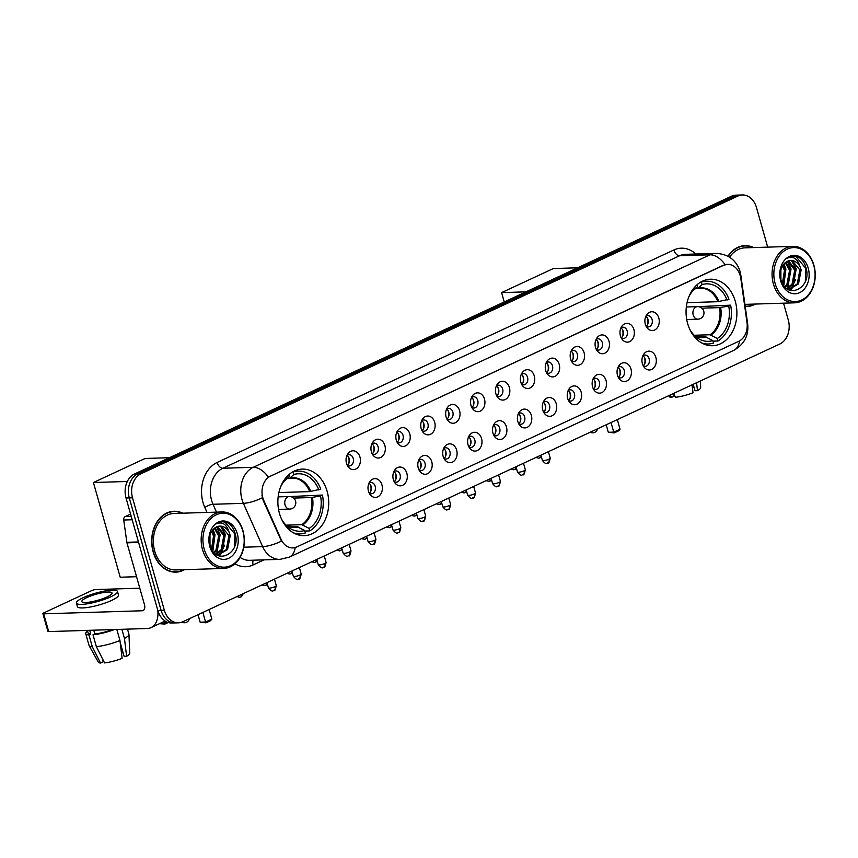 <?xml version="1.0" encoding="UTF-8"?>
<svg xmlns="http://www.w3.org/2000/svg" width="858" height="858" viewBox="0 0 858 858"><rect width="100%" height="100%" fill="white"/><g stroke="black" fill="none" stroke-linecap="round" stroke-linejoin="round"><path stroke-width="1.29" d="M687.655 323.563A33.28 25.418 88.2 0 0 712.515 345.731A33.28 25.418 88.2 0 0 735.306 301.394A33.28 25.418 88.2 0 0 710.445 279.215A33.28 25.418 88.2 0 0 687.655 323.563M279.472 513.47A33.28 25.418 88.2 0 0 304.333 535.639A33.28 25.418 88.2 0 0 327.123 491.291A33.28 25.418 88.2 0 0 302.263 469.122A33.28 25.418 88.2 0 0 279.472 513.47M381.928 484.888A9.417 7.196 -91.8 0 1 379.193 495.935A9.417 7.196 -91.8 0 1 370.291 494.809A9.417 7.196 -91.8 0 1 368.447 491.162A9.417 7.196 -91.8 0 1 369.884 481.553A9.417 7.196 -91.8 0 1 381.928 484.888M368.961 483.226A5.652 4.311 -91.8 0 1 371.139 486.389A5.652 4.311 -91.8 0 1 369.272 493.2A5.652 4.311 88.2 0 0 371.31 493.8A5.652 4.311 88.2 0 0 375.182 486.272A5.652 4.311 88.2 0 0 370.967 482.496A5.652 4.311 88.2 0 0 368.929 483.247M406.842 473.294A9.417 7.196 -91.8 0 1 404.097 484.352A9.417 7.196 -91.8 0 1 395.195 483.226A9.417 7.196 -91.8 0 1 393.35 479.579A9.417 7.196 -91.8 0 1 394.787 469.969A9.417 7.196 -91.8 0 1 406.842 473.294M394.144 481.595A5.652 4.311 88.2 0 0 396.224 482.207A5.652 4.311 88.2 0 0 400.085 474.678A5.652 4.311 88.2 0 0 395.87 470.913A5.652 4.311 88.2 0 0 393.833 471.664M431.746 461.711A9.417 7.196 -91.8 0 1 429 472.769A9.417 7.196 -91.8 0 1 420.098 471.643A9.417 7.196 -91.8 0 1 418.254 467.985A9.417 7.196 -91.8 0 1 419.691 458.376A9.417 7.196 -91.8 0 1 431.746 461.711M419.047 470.002A5.652 4.311 88.2 0 0 421.128 470.624A5.652 4.311 88.2 0 0 424.989 463.095A5.652 4.311 88.2 0 0 420.774 459.33A5.652 4.311 88.2 0 0 418.736 460.081M456.649 450.128A9.417 7.196 -91.8 0 1 453.903 461.175A9.417 7.196 -91.8 0 1 445.002 460.049A9.417 7.196 -91.8 0 1 443.157 456.402A9.417 7.196 -91.8 0 1 444.594 446.793A9.417 7.196 -91.8 0 1 456.649 450.128M443.672 448.466A5.652 4.311 -91.8 0 1 445.849 451.63A5.652 4.311 -91.8 0 1 443.983 458.44A5.652 4.311 88.2 0 0 446.031 459.041A5.652 4.311 88.2 0 0 449.903 451.512A5.652 4.311 88.2 0 0 445.677 447.737A5.652 4.311 88.2 0 0 443.64 448.487M481.553 438.535A9.417 7.196 -91.8 0 1 478.807 449.592A9.417 7.196 -91.8 0 1 469.905 448.466A9.417 7.196 -91.8 0 1 468.06 444.809A9.417 7.196 -91.8 0 1 469.498 435.21A9.417 7.196 -91.8 0 1 481.553 438.535M468.854 446.825A5.652 4.311 88.2 0 0 470.935 447.447A5.652 4.311 88.2 0 0 474.806 439.918A5.652 4.311 88.2 0 0 470.581 436.154A5.652 4.311 88.2 0 0 468.543 436.904M506.456 426.952A9.417 7.196 -91.8 0 1 503.71 438.009A9.417 7.196 -91.8 0 1 494.809 436.872A9.417 7.196 -91.8 0 1 492.964 433.226A9.417 7.196 -91.8 0 1 494.401 423.616A9.417 7.196 -91.8 0 1 506.456 426.952M493.758 435.242A5.652 4.311 88.2 0 0 495.838 435.864A5.652 4.311 88.2 0 0 499.71 428.335A5.652 4.311 88.2 0 0 495.484 424.571A5.652 4.311 88.2 0 0 493.447 425.321A5.652 4.311 -91.8 0 1 495.656 428.464A5.652 4.311 -91.8 0 1 493.79 435.263M531.359 415.369A9.417 7.196 -91.8 0 1 528.614 426.415A9.417 7.196 -91.8 0 1 519.712 425.289A9.417 7.196 -91.8 0 1 517.867 421.643A9.417 7.196 -91.8 0 1 519.304 412.033A9.417 7.196 -91.8 0 1 531.359 415.369M518.661 423.659A5.652 4.311 88.2 0 0 520.742 424.281A5.652 4.311 88.2 0 0 524.613 416.741A5.652 4.311 88.2 0 0 520.388 412.977A5.652 4.311 88.2 0 0 518.35 413.728M556.263 403.775A9.417 7.196 -91.8 0 1 553.517 414.832A9.417 7.196 -91.8 0 1 544.626 413.706A9.417 7.196 -91.8 0 1 542.782 410.049A9.417 7.196 -91.8 0 1 544.208 400.45A9.417 7.196 -91.8 0 1 556.263 403.775M543.564 412.065A5.652 4.311 88.2 0 0 545.645 412.687A5.652 4.311 88.2 0 0 549.517 405.158A5.652 4.311 88.2 0 0 545.291 401.394A5.652 4.311 88.2 0 0 543.253 402.145A5.652 4.311 -91.8 0 1 545.463 405.287A5.652 4.311 -91.8 0 1 543.597 412.097M581.166 392.192A9.417 7.196 -91.8 0 1 578.421 403.249A9.417 7.196 -91.8 0 1 569.53 402.112A9.417 7.196 -91.8 0 1 567.685 398.466A9.417 7.196 -91.8 0 1 569.111 388.856A9.417 7.196 -91.8 0 1 581.166 392.192M568.468 400.482A5.652 4.311 88.2 0 0 570.549 401.104A5.652 4.311 88.2 0 0 574.42 393.575A5.652 4.311 88.2 0 0 570.195 389.811A5.652 4.311 88.2 0 0 568.157 390.551M606.07 380.609A9.417 7.196 -91.8 0 1 603.324 391.656A9.417 7.196 -91.8 0 1 594.433 390.529A9.417 7.196 -91.8 0 1 592.588 386.883A9.417 7.196 -91.8 0 1 594.015 377.273A9.417 7.196 -91.8 0 1 606.07 380.609M593.371 388.899A5.652 4.311 88.2 0 0 595.452 389.521A5.652 4.311 88.2 0 0 599.324 381.982A5.652 4.311 88.2 0 0 595.098 378.217A5.652 4.311 88.2 0 0 593.06 378.968M630.973 369.015A9.417 7.196 -91.8 0 1 628.228 380.073A9.417 7.196 -91.8 0 1 619.337 378.946A9.417 7.196 -91.8 0 1 617.492 375.289A9.417 7.196 -91.8 0 1 618.918 365.69A9.417 7.196 -91.8 0 1 630.973 369.015M618.007 367.363A5.652 4.311 -91.8 0 1 620.173 370.527A5.652 4.311 -91.8 0 1 618.307 377.327A5.652 4.311 88.2 0 0 620.355 377.928A5.652 4.311 88.2 0 0 624.227 370.399A5.652 4.311 88.2 0 0 620.002 366.634A5.652 4.311 88.2 0 0 617.964 367.385M655.877 357.432A9.417 7.196 -91.8 0 1 653.131 368.49A9.417 7.196 -91.8 0 1 644.24 367.353A9.417 7.196 -91.8 0 1 642.395 363.706A9.417 7.196 -91.8 0 1 643.822 354.097A9.417 7.196 -91.8 0 1 655.877 357.432M643.178 365.723A5.652 4.311 88.2 0 0 645.259 366.345A5.652 4.311 88.2 0 0 649.131 358.816A5.652 4.311 88.2 0 0 644.916 355.051A5.652 4.311 88.2 0 0 642.878 355.791M359.963 457.057A9.417 7.196 -91.8 0 1 357.228 468.114A9.417 7.196 -91.8 0 1 348.327 466.988A9.417 7.196 -91.8 0 1 346.482 463.331A9.417 7.196 -91.8 0 1 347.908 453.732A9.417 7.196 -91.8 0 1 359.963 457.057M347.265 465.358A5.652 4.311 88.2 0 0 349.345 465.969A5.652 4.311 88.2 0 0 353.217 458.44A5.652 4.311 88.2 0 0 349.002 454.676A5.652 4.311 88.2 0 0 346.964 455.426M384.877 445.474A9.417 7.196 -91.8 0 1 382.132 456.531A9.417 7.196 -91.8 0 1 373.23 455.405A9.417 7.196 -91.8 0 1 371.385 451.748A9.417 7.196 -91.8 0 1 372.822 442.138A9.417 7.196 -91.8 0 1 384.877 445.474M372.179 453.764A5.652 4.311 88.2 0 0 374.249 454.386A5.652 4.311 88.2 0 0 378.121 446.857A5.652 4.311 88.2 0 0 373.906 443.093A5.652 4.311 88.2 0 0 371.868 443.843M409.781 433.891A9.417 7.196 -91.8 0 1 407.035 444.937A9.417 7.196 -91.8 0 1 398.133 443.811A9.417 7.196 -91.8 0 1 396.289 440.165A9.417 7.196 -91.8 0 1 397.726 430.555A9.417 7.196 -91.8 0 1 409.781 433.891M396.804 432.228A5.652 4.311 -91.8 0 1 398.981 435.392A5.652 4.311 -91.8 0 1 397.115 442.202A5.652 4.311 88.2 0 0 399.163 442.803A5.652 4.311 88.2 0 0 403.024 435.274A5.652 4.311 88.2 0 0 398.809 431.499A5.652 4.311 88.2 0 0 396.771 432.25M434.684 422.297A9.417 7.196 -91.8 0 1 431.939 433.354A9.417 7.196 -91.8 0 1 423.037 432.228A9.417 7.196 -91.8 0 1 421.192 428.571A9.417 7.196 -91.8 0 1 422.629 418.972A9.417 7.196 -91.8 0 1 434.684 422.297M421.986 430.587A5.652 4.311 88.2 0 0 424.066 431.209A5.652 4.311 88.2 0 0 427.928 423.68A5.652 4.311 88.2 0 0 423.713 419.916A5.652 4.311 88.2 0 0 421.675 420.667M459.588 410.714A9.417 7.196 -91.8 0 1 456.842 421.771A9.417 7.196 -91.8 0 1 447.94 420.635A9.417 7.196 -91.8 0 1 446.096 416.988A9.417 7.196 -91.8 0 1 447.533 407.378A9.417 7.196 -91.8 0 1 459.588 410.714M446.61 409.051A5.652 4.311 -91.8 0 1 448.788 412.226A5.652 4.311 -91.8 0 1 446.921 419.026A5.652 4.311 88.2 0 0 448.97 419.626A5.652 4.311 88.2 0 0 452.842 412.097A5.652 4.311 88.2 0 0 448.616 408.333A5.652 4.311 88.2 0 0 446.578 409.084M484.491 399.131A9.417 7.196 -91.8 0 1 481.746 410.178A9.417 7.196 -91.8 0 1 472.844 409.051A9.417 7.196 -91.8 0 1 470.999 405.405A9.417 7.196 -91.8 0 1 472.436 395.795A9.417 7.196 -91.8 0 1 484.491 399.131M471.793 407.421A5.652 4.311 88.2 0 0 473.873 408.043A5.652 4.311 88.2 0 0 477.745 400.504A5.652 4.311 88.2 0 0 473.519 396.739A5.652 4.311 88.2 0 0 471.482 397.49M509.395 387.537A9.417 7.196 -91.8 0 1 506.649 398.595A9.417 7.196 -91.8 0 1 497.747 397.469A9.417 7.196 -91.8 0 1 495.903 393.811A9.417 7.196 -91.8 0 1 497.34 384.212A9.417 7.196 -91.8 0 1 509.395 387.537M496.696 395.828A5.652 4.311 88.2 0 0 498.777 396.45A5.652 4.311 88.2 0 0 502.649 388.921A5.652 4.311 88.2 0 0 498.423 385.156A5.652 4.311 88.2 0 0 496.385 385.907A5.652 4.311 -91.8 0 1 498.595 389.049A5.652 4.311 -91.8 0 1 496.728 395.849M534.298 375.954A9.417 7.196 -91.8 0 1 531.552 387.012A9.417 7.196 -91.8 0 1 522.661 385.875A9.417 7.196 -91.8 0 1 520.817 382.228A9.417 7.196 -91.8 0 1 522.243 372.619A9.417 7.196 -91.8 0 1 534.298 375.954M521.6 384.245A5.652 4.311 88.2 0 0 523.68 384.867A5.652 4.311 88.2 0 0 527.552 377.338A5.652 4.311 88.2 0 0 523.326 373.573A5.652 4.311 88.2 0 0 521.289 374.313M559.202 364.371A9.417 7.196 -91.8 0 1 556.456 375.418A9.417 7.196 -91.8 0 1 547.565 374.292A9.417 7.196 -91.8 0 1 545.72 370.645A9.417 7.196 -91.8 0 1 547.147 361.036A9.417 7.196 -91.8 0 1 559.202 364.371M546.503 372.662A5.652 4.311 88.2 0 0 548.584 373.284A5.652 4.311 88.2 0 0 552.455 365.744A5.652 4.311 88.2 0 0 548.23 361.979A5.652 4.311 88.2 0 0 546.192 362.73M584.105 352.777A9.417 7.196 -91.8 0 1 581.359 363.835A9.417 7.196 -91.8 0 1 572.468 362.709A9.417 7.196 -91.8 0 1 570.624 359.052A9.417 7.196 -91.8 0 1 572.05 349.453A9.417 7.196 -91.8 0 1 584.105 352.777M571.407 361.068A5.652 4.311 88.2 0 0 573.487 361.69A5.652 4.311 88.2 0 0 577.359 354.161A5.652 4.311 88.2 0 0 573.133 350.396A5.652 4.311 88.2 0 0 571.096 351.147A5.652 4.311 -91.8 0 1 573.305 354.29A5.652 4.311 -91.8 0 1 571.439 361.089M609.008 341.194A9.417 7.196 -91.8 0 1 606.263 352.252A9.417 7.196 -91.8 0 1 597.372 351.115A9.417 7.196 -91.8 0 1 595.527 347.469A9.417 7.196 -91.8 0 1 596.954 337.859A9.417 7.196 -91.8 0 1 609.008 341.194M596.31 349.485A5.652 4.311 88.2 0 0 598.391 350.107A5.652 4.311 88.2 0 0 602.262 342.578A5.652 4.311 88.2 0 0 598.037 338.813A5.652 4.311 88.2 0 0 595.999 339.554M633.912 329.611A9.417 7.196 -91.8 0 1 631.166 340.658A9.417 7.196 -91.8 0 1 622.275 339.532A9.417 7.196 -91.8 0 1 620.431 335.886A9.417 7.196 -91.8 0 1 621.857 326.276A9.417 7.196 -91.8 0 1 633.912 329.611M621.213 337.902A5.652 4.311 88.2 0 0 623.294 338.524A5.652 4.311 88.2 0 0 627.166 330.984A5.652 4.311 88.2 0 0 622.94 327.22A5.652 4.311 88.2 0 0 620.913 327.971A5.652 4.311 -91.8 0 1 623.112 331.113A5.652 4.311 -91.8 0 1 621.256 337.923M658.815 318.018A9.417 7.196 -91.8 0 1 656.08 329.075A9.417 7.196 -91.8 0 1 647.179 327.949A9.417 7.196 -91.8 0 1 645.334 324.292A9.417 7.196 -91.8 0 1 646.76 314.693A9.417 7.196 -91.8 0 1 658.815 318.018M646.117 326.308A5.652 4.311 88.2 0 0 648.198 326.93A5.652 4.311 88.2 0 0 652.069 319.401A5.652 4.311 88.2 0 0 647.854 315.637A5.652 4.311 88.2 0 0 645.817 316.387M393.865 471.643A5.652 4.311 -91.8 0 1 396.042 474.806A5.652 4.311 -91.8 0 1 394.176 481.617M418.768 460.049A5.652 4.311 -91.8 0 1 420.946 463.223A5.652 4.311 -91.8 0 1 419.079 470.023M468.575 436.883A5.652 4.311 -91.8 0 1 470.752 440.047A5.652 4.311 -91.8 0 1 468.886 446.857M518.382 413.706A5.652 4.311 -91.8 0 1 520.559 416.87A5.652 4.311 -91.8 0 1 518.693 423.68M568.189 390.529A5.652 4.311 -91.8 0 1 570.366 393.704A5.652 4.311 -91.8 0 1 568.5 400.504M593.092 378.946A5.652 4.311 -91.8 0 1 595.27 382.11A5.652 4.311 -91.8 0 1 593.404 388.921M642.91 355.77A5.652 4.311 -91.8 0 1 645.077 358.944A5.652 4.311 -91.8 0 1 643.221 365.744M346.997 455.405A5.652 4.311 -91.8 0 1 349.174 458.569A5.652 4.311 -91.8 0 1 347.308 465.379M371.9 443.811A5.652 4.311 -91.8 0 1 374.077 446.986A5.652 4.311 -91.8 0 1 372.211 453.785M421.707 420.645A5.652 4.311 -91.8 0 1 423.884 423.809A5.652 4.311 -91.8 0 1 422.018 430.619M471.514 397.469A5.652 4.311 -91.8 0 1 473.691 400.632A5.652 4.311 -91.8 0 1 471.825 407.443M521.321 374.292A5.652 4.311 -91.8 0 1 523.498 377.466A5.652 4.311 -91.8 0 1 521.632 384.266M546.224 362.709A5.652 4.311 -91.8 0 1 548.401 365.873A5.652 4.311 -91.8 0 1 546.535 372.683M596.031 339.532A5.652 4.311 -91.8 0 1 598.208 342.696A5.652 4.311 -91.8 0 1 596.342 349.506M645.849 316.355A5.652 4.311 -91.8 0 1 648.026 319.53A5.652 4.311 -91.8 0 1 646.16 326.33M263.792 500.461A16.956 12.945 -91.8 0 1 262.827 497.769A16.956 12.945 -91.8 0 1 270.442 476.147L723.573 265.326A16.956 12.945 -91.8 0 1 727.563 264.361A16.956 12.945 -91.8 0 1 740.829 278.518L747.007 322.533A16.956 12.945 -91.8 0 1 738.792 341.291L296.761 546.954A16.956 12.945 -91.8 0 1 292.76 547.919A16.956 12.945 -91.8 0 1 281.07 539.307L263.792 500.461L263.202 500.482L261.958 495.356M182.743 513.191A30.448 23.263 88.2 0 0 174.002 511.261A30.448 23.263 88.2 0 0 153.142 551.844A30.448 23.263 88.2 0 0 175.901 572.136A30.448 23.263 88.2 0 0 184.502 569.669M174.271 572.114A30.448 23.263 88.2 0 0 175.976 571.814M745.216 306.499A30.448 23.263 88.2 0 0 746.803 306.521A30.448 23.263 88.2 0 0 755.405 304.054M745.216 306.488A30.448 23.263 88.2 0 0 746.889 306.199M295.195 547.533A21.976 13.481 -115 0 1 289.285 557.153L279.965 559.373A25.118 19.187 -91.8 0 1 262.634 546.621L243.393 503.335A25.118 19.187 -91.8 0 1 241.956 499.345A25.118 19.187 -91.8 0 1 253.239 467.31A21.976 13.481 65 0 1 268.361 477.166L723.176 265.337L727.563 264.361M262.344 497.822L262.344 497.79A21.976 6.682 -24 0 1 243.393 503.335L213.009 504.279L216.506 512.14M178.41 622.822L171.932 623.015A18.833 14.382 88.2 0 1 157.851 610.467L126.029 498.015A18.833 14.382 88.2 0 1 134.492 473.981L731.477 196.235A18.833 14.382 88.2 0 1 735.917 195.163L739.156 195.066A18.833 14.382 88.2 0 0 734.716 196.139L137.741 473.884A18.833 14.382 88.2 0 0 129.279 497.908L161.1 610.37A18.833 14.382 88.2 0 0 175.171 622.919A18.833 14.382 88.2 0 1 161.1 610.37L129.279 497.908A18.833 14.382 88.2 0 1 137.741 473.884L734.716 196.139A18.833 14.382 88.2 0 1 739.156 195.066L742.395 194.959A18.833 14.382 88.2 0 0 737.955 196.032L140.98 473.777A18.833 14.382 88.2 0 0 132.518 497.812L164.339 610.263A18.833 14.382 88.2 0 0 178.41 622.822A18.833 14.382 88.2 0 0 182.851 621.75L779.825 344.004A18.833 14.382 88.2 0 0 788.288 319.97L783.536 303.174M243.747 547.211L262.634 546.621A21.976 6.682 -24 0 0 281.478 541.162L263.202 500.482M753.646 247.576A30.448 23.263 88.2 0 0 744.916 245.645A30.448 23.263 88.2 0 0 727.959 256.242M767.685 247.136L756.466 207.518A18.833 14.382 88.2 0 0 742.395 194.959M745.012 245.956A30.448 23.263 88.2 0 0 743.296 245.774M174.099 511.572A30.448 23.263 88.2 0 0 172.383 511.389M130.577 514.071L125.247 516.548L131.22 516.355M157.786 610.22A25.118 15.412 65 0 1 151.019 627.616A25.118 15.412 65 0 1 147.126 628.517L48.702 631.585A3.142 0.633 164.2 0 1 47.919 631.391L42.9 613.631A3.142 0.633 -15.8 0 0 43.672 613.824L142.106 610.767A6.274 3.85 -115 0 0 143.072 610.542A6.274 3.85 -115 0 0 144.476 604.718L126.963 542.835A3.142 2.402 -91.8 0 1 126.855 542.299L123.724 520.023A3.142 2.402 -91.8 0 1 125.247 516.548M139.8 588.191L95.817 589.564A3.142 0.633 -15.8 0 0 91.549 590.679L43.897 612.848A3.142 0.633 -15.8 0 0 42.9 613.631M86.808 597.586A15.701 3.142 -15.8 0 0 81.832 601.544A15.701 3.142 -15.8 0 0 91.173 601.844A15.701 3.142 -15.8 0 0 107.057 596.954A15.701 3.142 -15.8 0 0 112.033 592.996A15.701 3.142 -15.8 0 0 102.692 592.685A15.701 3.142 -15.8 0 0 86.808 597.586M87.58 631.091A20.721 4.151 -15.8 0 0 85.703 633.687L89.06 645.527A20.721 4.151 -15.8 0 0 89.135 645.709L98.37 662.226A16.323 3.271 -15.8 0 0 100.525 663.041L103.282 661.754L102.402 658.612M76.394 603.077L77.402 606.627A21.343 4.279 -15.8 0 0 90.111 607.046A21.343 4.279 -15.8 0 0 111.712 600.385A21.343 4.279 -15.8 0 0 118.479 595.002L117.471 591.452A21.343 4.279 -15.8 0 0 104.762 591.044A21.343 4.279 -15.8 0 0 83.162 597.694A21.343 4.279 -15.8 0 0 76.394 603.077A21.343 4.279 -15.8 0 0 89.103 603.496A21.343 4.279 -15.8 0 0 110.703 596.836A21.343 4.279 -15.8 0 0 117.471 591.452M116.827 629.461L119.959 640.518L122.104 658.365A16.323 3.271 -15.8 0 1 104.569 662.912L96.353 646.642L93.007 634.802L94.83 633.955A18.211 3.647 -15.8 0 0 112.73 629.59M93.007 634.802A20.721 4.151 -15.8 0 0 114.425 629.536M96.353 646.642A20.721 4.151 -15.8 0 0 119.959 640.518M120.206 642.545L124.11 656.349L126.598 656.273L124.453 638.427L121.868 629.3M124.453 638.427A20.721 4.151 -15.8 0 0 128.957 634.437A20.721 4.151 -15.8 0 0 128.925 634.244L127.477 629.129M126.598 656.273A16.323 3.271 -15.8 0 0 129.751 653.346L128.957 634.437M121.493 653.281L123.037 652.563M87.377 630.383L88.127 633A18.211 3.647 -15.8 0 0 90.776 634.083L88.953 634.931L92.299 646.771L100.525 663.041M89.704 630.308L90.776 634.083M94.83 633.955L93.758 630.18M85.703 633.687A20.721 4.151 -15.8 0 0 88.953 634.931M89.135 645.709A20.721 4.151 -15.8 0 0 92.299 646.771M242.889 531.188A26.995 20.624 88.2 0 0 216.355 514.736A26.995 20.624 88.2 0 0 204.225 549.184A26.995 20.624 88.2 0 0 230.759 565.636A26.995 20.624 88.2 0 0 242.889 531.188M242.975 530.802A28.25 21.579 88.2 0 0 221.868 511.969A28.25 21.579 88.2 0 0 202.52 549.624A28.25 21.579 88.2 0 0 223.627 568.446A28.25 21.579 88.2 0 0 242.975 530.802M221.868 511.969L174.067 513.459A28.25 21.579 88.2 0 0 154.719 551.115A28.25 21.579 88.2 0 0 175.826 569.937L223.627 568.446M182.078 513.213A30.137 23.016 88.2 0 0 174.013 511.572L170.774 511.679A30.137 23.016 88.2 0 0 170.678 511.679M174.013 511.572A30.137 23.016 88.2 0 0 153.368 551.737A30.137 23.016 88.2 0 0 175.89 571.825A30.137 23.016 88.2 0 0 183.837 569.691M209.717 536.475L209.717 543.822M212.312 530.405L214.811 536.046L212.108 550.085M211.658 531.381L213.524 536.089L211.518 549.045M214.972 527.809L219.948 535.885L217.288 549.86L214.307 552.884M214.318 528.324L218.672 535.928L216.012 549.903L213.792 552.337M217.61 526.48L225.096 535.724L222.436 549.699L216.398 554.257M216.956 526.715L223.809 535.767L221.149 549.742L215.744 554.075M229.086 532.174A14.189 10.843 88.2 0 0 219.852 526.104A14.189 10.843 88.2 0 0 214.103 528.507C209.813 532.646 208.473 538.256 210.06 545.345C215.326 566.173 240.894 553.925 235.328 534.298C233.977 528.646 231.242 524.731 227.123 522.554L222.522 521.707L216.345 523.798C222.361 521.428 226.609 524.217 229.086 532.174L230.244 535.564L227.584 549.538L218.972 554.525L215.583 554.021M219.605 526.115L221.45 526.362L228.957 535.606L226.298 549.581L218.329 554.525M209.802 546.589A19.208 14.672 88.2 0 0 228.678 558.301A19.208 14.672 88.2 0 0 237.312 533.783A19.208 14.672 88.2 0 0 218.425 522.072A19.208 14.672 88.2 0 0 209.802 546.589M172.555 571.921A30.137 23.016 88.2 0 0 172.64 571.921L175.89 571.825M222.319 521.707L224.893 522.029L234.942 534.084L234.395 546.868M220.57 526.179L224.367 533.333M224.678 545.141L220.27 554.129M221.364 526.34L225.289 534.384L222.083 552.595L221.171 553.807M220.742 554.3L219.069 555.92M216.548 526.898L220.152 534.545L216.945 552.756L216.034 553.957M213.041 529.525L215.004 534.695L212.859 551.201M209.974 535.371L209.996 545.087M290.111 496.557L322.447 495.066A31.392 23.981 88.2 0 1 309.835 530.909L309.127 528.41A28.754 21.965 88.2 0 0 320.549 495.945L311.379 497.522L293.661 498.08M286.057 525.16L301.823 524.667L309.127 528.41M281.606 519.24A28.754 21.965 88.2 0 0 287.88 526.855A28.754 21.965 88.2 0 0 304.622 530.501L297.329 526.758L290.476 526.973M278.882 492.567L309.706 491.613L320.774 489.146A31.392 23.981 88.2 0 0 298.273 471.128A31.392 23.981 88.2 0 0 293.168 472.018L292.481 472.039M309.835 530.909L304.783 531.059M293.447 532.829A31.392 23.981 88.2 0 0 300.225 533.88A31.392 23.981 88.2 0 0 305.33 533L304.622 530.501M318.876 490.025A28.754 21.965 88.2 0 0 293.876 474.517L293.168 472.018M320.549 495.945L322.447 495.066M293.876 474.517L289.586 478.335L287.033 478.7M310.778 491.484A24.903 19.026 88.2 0 0 289.586 478.335L288.803 478.646M278.239 496.214A29.826 22.78 -91.8 0 1 278.378 496.879M288.835 474.699L289.382 476.608A28.754 21.965 88.2 0 0 286.39 478.914A28.754 21.965 88.2 0 0 280.598 486.904M284.599 480.77A24.903 19.026 88.2 0 1 285.081 480.426L289.382 476.608M136.551 576.705L120.217 577.22L93.415 482.518L145.109 458.472L169.476 457.711M168.243 622.511L164.843 624.098L159.513 623.659M127.327 481.467L93.415 482.518M159.985 623.444L164.414 623.305L163.942 621.61M164.843 624.098L164.414 623.305L167.063 622.071M202.863 612.44L205.577 622.029L211.862 619.101L209.148 609.512M198.026 614.693L200.15 622.189L205.577 622.029L205.995 622.811L210.489 620.72L211.862 619.101M205.995 622.811L200.15 622.189M698.294 306.649L730.63 305.158A31.392 23.981 88.2 0 1 718.007 341.001L717.299 338.502A28.754 21.965 88.2 0 0 728.732 306.038L719.562 307.625L701.833 308.172M694.229 335.253L710.006 334.759L717.299 338.502M689.778 329.333A28.754 21.965 88.2 0 0 696.063 336.947A28.754 21.965 88.2 0 0 712.805 340.594L705.512 336.851L698.648 337.065M687.065 302.659L717.889 301.705L728.957 299.238A31.392 23.981 88.2 0 0 706.456 281.22A31.392 23.981 88.2 0 0 701.34 282.11L700.664 282.132M718.007 341.001L712.966 341.162M701.63 342.921A31.392 23.981 88.2 0 0 708.408 343.983A31.392 23.981 88.2 0 0 713.513 343.093L712.805 340.594M727.058 300.118A28.754 21.965 88.2 0 0 702.048 284.609L701.34 282.11M728.732 306.038L730.63 305.158M702.048 284.609L697.758 288.427L695.205 288.792M718.95 301.576A24.903 19.026 88.2 0 0 697.758 288.427L696.986 288.738M686.421 306.306A29.826 22.78 -91.8 0 1 686.55 306.971M697.018 284.792L697.554 286.701A28.754 21.965 88.2 0 0 694.572 289.007A28.754 21.965 88.2 0 0 688.781 296.997M692.771 290.862A24.903 19.026 88.2 0 1 693.264 290.519L697.554 286.701M504.236 301.962L501.598 292.61L553.292 268.565L577.649 267.803M525.954 291.859L501.598 292.61M611.035 422.533L613.749 432.121L620.044 429.193L617.331 419.605M606.198 424.785L608.322 432.293L613.749 432.121L614.178 432.915L618.672 430.823L620.044 429.193M614.178 432.915L608.322 432.293M348.713 463.674A9.417 7.196 88.2 0 0 348.627 457.411A9.417 7.196 88.2 0 0 348.509 457.014M373.616 452.091A9.417 7.196 88.2 0 0 373.53 445.828A9.417 7.196 88.2 0 0 373.412 445.42M398.52 440.497A9.417 7.196 88.2 0 0 398.434 434.245A9.417 7.196 88.2 0 0 398.316 433.837M423.423 428.914A9.417 7.196 88.2 0 0 423.337 422.651A9.417 7.196 88.2 0 0 423.219 422.254M448.326 417.331A9.417 7.196 88.2 0 0 448.241 411.068A9.417 7.196 88.2 0 0 448.123 410.66M473.23 405.737A9.417 7.196 88.2 0 0 473.144 399.485A9.417 7.196 88.2 0 0 473.026 399.077M498.133 394.154A9.417 7.196 88.2 0 0 498.048 387.891A9.417 7.196 88.2 0 0 497.93 387.494M523.037 382.561A9.417 7.196 88.2 0 0 522.951 376.308A9.417 7.196 88.2 0 0 522.833 375.901M547.94 370.978A9.417 7.196 88.2 0 0 547.865 364.725A9.417 7.196 88.2 0 0 547.736 364.318M572.854 359.395A9.417 7.196 88.2 0 0 572.769 353.131A9.417 7.196 88.2 0 0 572.64 352.735M597.758 347.801A9.417 7.196 88.2 0 0 597.672 341.548A9.417 7.196 88.2 0 0 597.543 341.141M622.661 336.218A9.417 7.196 88.2 0 0 622.576 329.965A9.417 7.196 88.2 0 0 622.447 329.558M647.565 324.635A9.417 7.196 88.2 0 0 647.479 318.372A9.417 7.196 88.2 0 0 647.35 317.975M370.677 491.495A9.417 7.196 88.2 0 0 370.592 485.242A9.417 7.196 88.2 0 0 370.474 484.834M395.581 479.912A9.417 7.196 88.2 0 0 395.495 473.648A9.417 7.196 88.2 0 0 395.377 473.251M420.484 468.329A9.417 7.196 88.2 0 0 420.399 462.065A9.417 7.196 88.2 0 0 420.281 461.668M445.388 456.735A9.417 7.196 88.2 0 0 445.302 450.482A9.417 7.196 88.2 0 0 445.184 450.075M470.291 445.152A9.417 7.196 88.2 0 0 470.205 438.888A9.417 7.196 88.2 0 0 470.087 438.492M495.195 433.569A9.417 7.196 88.2 0 0 495.109 427.305A9.417 7.196 88.2 0 0 494.991 426.898M520.098 421.975A9.417 7.196 88.2 0 0 520.012 415.722A9.417 7.196 88.2 0 0 519.894 415.315M545.002 410.392A9.417 7.196 88.2 0 0 544.916 404.129A9.417 7.196 88.2 0 0 544.798 403.732M569.916 398.798A9.417 7.196 88.2 0 0 569.83 392.546A9.417 7.196 88.2 0 0 569.701 392.138M594.819 387.215A9.417 7.196 88.2 0 0 594.733 380.963A9.417 7.196 88.2 0 0 594.605 380.555M619.723 375.632A9.417 7.196 88.2 0 0 619.637 369.369A9.417 7.196 88.2 0 0 619.508 368.972M644.626 364.039A9.417 7.196 88.2 0 0 644.54 357.786A9.417 7.196 88.2 0 0 644.412 357.378M668.757 395.677L669.283 396.611A16.323 3.271 -15.8 0 0 671.428 397.415L674.195 396.139L673.444 393.49M692.063 384.834L693.017 392.75A16.323 3.271 -15.8 0 1 675.482 397.297L673.541 393.457M693.2 384.309L695.023 390.733L697.511 390.658L696.557 382.743M697.511 390.658A16.323 3.271 -15.8 0 0 700.654 387.73L700.375 380.963M692.406 387.666L693.95 386.947M670.205 395.002L671.428 397.415M813.792 265.572A26.995 20.624 88.2 0 0 787.269 249.12A26.995 20.624 88.2 0 0 775.139 283.558A26.995 20.624 88.2 0 0 801.672 300.021A26.995 20.624 88.2 0 0 813.792 265.572M813.888 265.186A28.25 21.579 88.2 0 0 792.781 246.353A28.25 21.579 88.2 0 0 773.423 284.009A28.25 21.579 88.2 0 0 794.529 302.831A28.25 21.579 88.2 0 0 813.888 265.186M792.781 246.353L744.98 247.844A28.25 21.579 88.2 0 0 729.568 257.185M752.981 247.597A30.137 23.016 88.2 0 0 744.916 245.956L741.677 246.064A30.137 23.016 88.2 0 0 741.591 246.064M744.916 245.956A30.137 23.016 88.2 0 0 728.195 256.37M780.63 270.849L780.619 278.207M783.225 264.79L785.714 270.431L783.022 284.459M782.571 265.766L784.437 270.474L782.432 283.43M785.885 262.194L790.861 270.27L788.202 284.245L785.22 287.269M785.231 262.709L789.575 270.313L786.915 284.288L784.695 286.722M788.523 260.864L796.01 270.109L793.35 284.084L787.301 288.642M787.859 261.1L794.722 270.152L792.063 284.127L786.657 288.46M799.988 266.559A14.189 10.843 88.2 0 0 790.765 260.489A14.189 10.843 88.2 0 0 785.016 262.891C780.726 267.02 779.375 272.64 780.973 279.729C786.239 300.557 811.797 288.309 806.23 268.683C804.89 263.031 802.155 259.116 798.037 256.939L793.435 256.092L787.247 258.183C793.275 255.813 797.522 258.601 799.988 266.559L801.147 269.948L798.487 283.923L789.886 288.91L786.486 288.406M790.518 260.5L792.363 260.746L799.87 269.991L797.211 283.966L789.242 288.91M780.705 280.974A19.208 14.672 88.2 0 0 799.592 292.685A19.208 14.672 88.2 0 0 808.225 268.168A19.208 14.672 88.2 0 0 789.339 256.456A19.208 14.672 88.2 0 0 780.705 280.974M745.173 306.177A30.137 23.016 88.2 0 0 746.792 306.209A30.137 23.016 88.2 0 0 754.74 304.075M744.905 304.279A28.25 21.579 88.2 0 0 746.739 304.322L794.529 302.831M793.232 256.092L795.806 256.413L805.844 268.468L805.308 281.242M791.484 260.564L795.28 267.717M795.591 279.526L791.183 288.513M792.277 260.725L796.203 268.769L792.996 286.98L792.084 288.181M791.655 288.685L789.982 290.304M787.462 261.272L791.055 268.919L787.848 287.14L786.936 288.342M783.944 263.91L785.917 269.08L783.772 285.575M780.887 269.755L780.909 279.472M281.07 539.307L280.48 539.328M673.862 249.968A6.274 3.85 -115 0 0 679.59 255.759L222.855 468.254A25.118 19.187 88.2 0 0 211.572 500.3A25.118 19.187 88.2 0 0 213.009 504.279A6.274 1.909 156 0 0 204.826 507.496A31.392 23.981 -91.8 0 1 217.138 462.462L673.862 249.968A31.392 23.981 -91.8 0 1 695.838 254.011M685.51 254.333A25.118 19.187 88.2 0 0 679.59 255.759L709.963 254.815A25.118 19.187 -91.8 0 1 715.883 253.389L685.51 254.333M725.096 264.672A21.976 13.481 -115 0 0 709.963 254.815L253.239 467.31L222.855 468.254A6.274 3.85 -115 0 1 217.138 462.462M739.542 340.916A21.976 13.481 65 0 1 733.654 350.418L289.285 557.153M747.189 324.474A21.976 1.995 -8 0 0 747.672 323.959C748.884 335.639 744.208 344.455 733.654 350.418M740.186 275.504A21.976 1.995 -8 0 0 740.786 274.925L747.672 323.959M264.017 559.866L253.131 564.939A31.392 23.981 -91.8 0 1 234.953 563.77M207.025 512.43L204.826 507.496M737.955 196.032L731.477 196.235M140.98 473.777L134.492 473.981M132.518 497.812L126.029 498.015M164.339 610.263L157.851 610.467M240.101 557.4A25.118 19.187 88.2 0 0 249.581 560.317L279.965 559.373M253.378 560.199A6.274 3.85 -115 0 0 253.131 564.939M143.876 609.941L142.106 610.767M138.61 542.471L126.963 542.835M43.672 613.824L48.702 631.585M126.855 542.299L138.46 541.945M132.186 519.755L123.724 520.023M301.823 524.667A24.614 18.801 88.2 0 0 311.379 497.522M285.95 525.096L293.833 527.295A24.614 18.801 88.2 0 0 297.329 526.758M302.767 524.914A24.903 19.026 88.2 0 0 312.451 497.404M285.971 525.117A24.903 19.026 88.2 0 0 298.262 527.005M309.706 491.613A24.614 18.801 88.2 0 0 292.299 478.099A24.614 18.801 88.2 0 0 289.35 478.496M278.55 509.438L289.725 509.084A6.274 4.794 -91.8 0 1 285.038 504.901A6.274 4.794 -91.8 0 1 287.859 496.889A6.274 4.794 -91.8 0 1 289.328 496.535L278.153 496.879M710.006 334.759A24.614 18.801 88.2 0 0 719.562 307.625M694.133 335.188L702.016 337.398A24.614 18.801 88.2 0 0 705.512 336.851M710.939 335.017A24.903 19.026 88.2 0 0 720.634 307.496M694.154 335.21A24.903 19.026 88.2 0 0 706.445 337.108M717.889 301.705A24.614 18.801 88.2 0 0 700.482 288.191A24.614 18.801 88.2 0 0 697.522 288.599M686.722 319.53L697.897 319.176A6.274 4.794 -91.8 0 1 693.21 314.993A6.274 4.794 -91.8 0 1 696.031 306.982A6.274 4.794 -91.8 0 1 697.511 306.628L686.336 306.982M240.422 597.039A4.086 2.499 -115 0 0 241.055 596.889A4.086 2.499 -115 0 0 242.171 594.144M265.337 585.446A4.086 2.499 -115 0 0 265.969 585.306A4.086 2.499 -115 0 0 267.095 583.097M290.24 573.863A4.086 2.499 -115 0 0 290.873 573.712A4.086 2.499 -115 0 0 291.999 571.514M315.143 562.28A4.086 2.499 -115 0 0 315.776 562.129A4.086 2.499 -115 0 0 316.902 559.92M340.047 550.686A4.086 2.499 -115 0 0 340.68 550.546A4.086 2.499 -115 0 0 341.806 548.337M364.95 539.103A4.086 2.499 -115 0 0 365.583 538.953A4.086 2.499 -115 0 0 366.709 536.754M389.854 527.52A4.086 2.499 -115 0 0 390.487 527.37A4.086 2.499 -115 0 0 391.613 525.16M414.757 515.926A4.086 2.499 -115 0 0 415.39 515.787A4.086 2.499 -115 0 0 416.516 513.577M439.661 504.343A4.086 2.499 -115 0 0 440.293 504.193A4.086 2.499 -115 0 0 441.42 501.994M464.564 492.76A4.086 2.499 -115 0 0 465.197 492.61A4.086 2.499 -115 0 0 466.323 490.401M489.468 481.166A4.086 2.499 -115 0 0 490.1 481.027A4.086 2.499 -115 0 0 491.226 478.818M514.371 469.583A4.086 2.499 -115 0 0 515.004 469.433A4.086 2.499 -115 0 0 516.13 467.224M539.274 458A4.086 2.499 -115 0 0 539.907 457.85A4.086 2.499 -115 0 0 541.033 455.641M275 586.679A4.086 0.815 164.2 0 1 270.871 587.945A4.086 0.815 164.2 0 1 268.436 587.869C273.155 593.693 273.273 589.618 274.088 590.454A4.086 2.499 -115 0 0 275 586.679A4.086 0.815 164.2 0 0 276.297 585.649L274.453 579.129M273.455 590.604A4.086 2.499 -115 0 0 274.088 590.454C274.581 591.452 275.321 589.843 276.297 585.649M299.903 575.085A4.086 0.815 164.2 0 1 295.774 576.361A4.086 0.815 164.2 0 1 293.35 576.276C298.058 582.11 298.176 578.024 298.992 578.871A4.086 2.499 -115 0 0 299.903 575.085A4.086 0.815 164.2 0 0 301.201 574.056L299.356 567.546M298.359 579.021A4.086 2.499 -115 0 0 298.992 578.871C299.485 579.869 300.225 578.26 301.201 574.056M324.807 563.502A4.086 0.815 164.2 0 1 320.678 564.779A4.086 0.815 164.2 0 1 318.254 564.693C322.962 570.527 323.091 566.441 323.895 567.288A4.086 2.499 -115 0 0 324.807 563.502A4.086 0.815 164.2 0 0 326.104 562.473L324.26 555.952M323.262 567.428A4.086 2.499 -115 0 0 323.895 567.288C324.388 568.275 325.128 566.677 326.104 562.473M349.71 551.919A4.086 0.815 164.2 0 1 345.581 553.185A4.086 0.815 164.2 0 1 343.157 553.11C347.865 558.933 347.994 554.858 348.798 555.694A4.086 2.499 -115 0 0 349.71 551.919A4.086 0.815 164.2 0 0 351.008 550.89L349.163 544.369M348.166 555.845A4.086 2.499 -115 0 0 348.798 555.694C349.292 556.692 350.032 555.083 351.008 550.89M374.614 540.326A4.086 0.815 164.2 0 1 370.484 541.602A4.086 0.815 164.2 0 1 368.061 541.516C372.769 547.35 372.898 543.264 373.702 544.111A4.086 2.499 -115 0 0 374.614 540.326A4.086 0.815 164.2 0 0 375.911 539.296L374.067 532.786M373.069 544.262A4.086 2.499 -115 0 0 373.702 544.111C374.206 545.109 374.935 543.5 375.911 539.296M399.517 528.742A4.086 0.815 164.2 0 1 395.388 530.008A4.086 0.815 164.2 0 1 392.964 529.933C397.672 535.767 397.801 531.681 398.605 532.518A4.086 2.499 -115 0 0 399.517 528.742A4.086 0.815 164.2 0 0 400.815 527.713L398.97 521.192M397.973 532.668A4.086 2.499 -115 0 0 398.605 532.518C399.109 533.515 399.839 531.917 400.815 527.713M424.431 517.149A4.086 0.815 164.2 0 1 420.302 518.425A4.086 0.815 164.2 0 1 417.867 518.35C422.576 524.174 422.704 520.098 423.52 520.935A4.086 2.499 -115 0 0 424.431 517.149A4.086 0.815 164.2 0 0 425.718 516.119L423.873 509.609M422.887 521.085A4.086 2.499 -115 0 0 423.52 520.935C424.013 521.932 424.742 520.323 425.718 516.119M449.335 505.566A4.086 0.815 164.2 0 1 445.205 506.842A4.086 0.815 164.2 0 1 442.771 506.756C447.479 512.591 447.608 508.504 448.423 509.352A4.086 2.499 -115 0 0 449.335 505.566A4.086 0.815 164.2 0 0 450.622 504.536L448.777 498.026M447.79 509.491A4.086 2.499 -115 0 0 448.423 509.352C448.916 510.349 449.646 508.74 450.622 504.536M474.238 493.983A4.086 0.815 164.2 0 1 470.109 495.248A4.086 0.815 164.2 0 1 467.674 495.173C472.383 501.008 472.511 496.921 473.326 497.758A4.086 2.499 -115 0 0 474.238 493.983A4.086 0.815 164.2 0 0 475.525 492.953L473.68 486.432M472.694 497.908A4.086 2.499 -115 0 0 473.326 497.758C473.82 498.755 474.549 497.157 475.525 492.953M499.142 482.389A4.086 0.815 164.2 0 1 495.012 483.665A4.086 0.815 164.2 0 1 492.578 483.59C497.286 489.414 497.415 485.338 498.23 486.175A4.086 2.499 -115 0 0 499.142 482.389A4.086 0.815 164.2 0 0 500.429 481.359L498.584 474.849M497.597 486.325A4.086 2.499 -115 0 0 498.23 486.175C498.723 487.172 499.453 485.564 500.429 481.359M524.045 470.806A4.086 0.815 164.2 0 1 519.916 472.082A4.086 0.815 164.2 0 1 517.481 471.997C522.19 477.831 522.318 473.745 523.133 474.592A4.086 2.499 -115 0 0 524.045 470.806A4.086 0.815 164.2 0 0 525.343 469.776L523.498 463.266M522.501 474.731A4.086 2.499 -115 0 0 523.133 474.592C523.627 475.579 524.367 473.981 525.343 469.776M548.948 459.223A4.086 0.815 164.2 0 1 544.819 460.489A4.086 0.815 164.2 0 1 542.385 460.414C547.093 466.237 547.222 462.162 548.037 462.998A4.086 2.499 -115 0 0 548.948 459.223A4.086 0.815 164.2 0 0 550.246 458.193L548.401 451.673M547.404 463.148A4.086 2.499 -115 0 0 548.037 462.998C548.53 463.996 549.27 462.398 550.246 458.193M740.786 274.925L740.057 271.46C736.282 260.017 728.227 254 715.883 253.389M165.144 621.042L151.019 627.616M217.685 554.568L218.972 554.525M293.897 471.267L298.273 471.128M295.849 534.019L300.225 533.88M292.299 478.099L289.114 478.592M181.971 622.114A5.019 5.019 0 0 0 189.35 618.725M289.725 509.084A6.274 6.274 0 0 0 295.635 501.362A6.274 6.274 0 0 0 289.328 496.535M702.08 281.36L706.456 281.22M704.032 344.112L708.408 343.983M700.482 288.191L697.286 288.685M590.186 432.228A5.019 5.019 0 0 0 597.522 428.818M697.897 319.176A6.274 6.274 0 0 0 703.817 311.454A6.274 6.274 0 0 0 697.511 306.628M237.012 596.546L239.114 597.265L241.055 596.889L243.404 593.575M261.915 584.963L264.886 585.639L267.396 584.191M286.819 573.369L289.789 574.045L292.299 572.608M311.733 561.786L314.693 562.462L317.213 561.014M336.636 550.203L339.596 550.868L342.117 549.431M361.54 538.61L364.5 539.285L367.02 537.837M386.443 527.026L389.403 527.702L391.924 526.254M411.347 515.433L414.307 516.108L416.827 514.671M436.25 503.85L439.21 504.525L441.731 503.078M461.154 492.267L464.114 492.942L466.634 491.495M486.057 480.673L489.017 481.349L491.537 479.912M510.96 469.09L513.931 469.766L516.441 468.318M535.864 457.507L538.835 458.183L541.344 456.735M268.436 587.869L266.956 582.614M293.35 576.276L291.859 571.031M318.254 564.693L316.763 559.437M343.157 553.11L341.666 547.854M368.061 541.516L366.57 536.271M392.964 529.933L391.473 524.678M417.867 518.35L416.377 513.095M442.771 506.756L441.28 501.512M467.674 495.173L466.194 489.918M492.578 483.59L491.098 478.335M517.481 471.997L516.001 466.752M542.385 460.414L540.905 455.158M788.599 288.953L789.886 288.91M745.184 306.252L746.792 306.209"/></g></svg>
